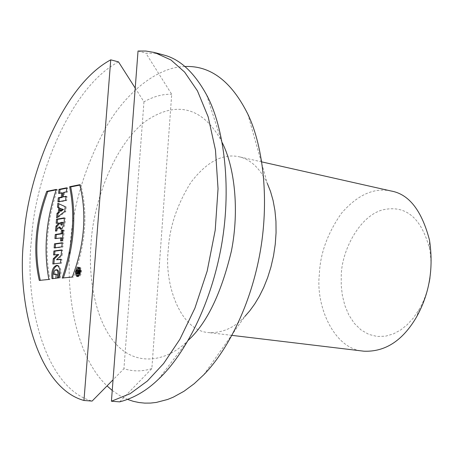 <?xml version="1.0" encoding="UTF-8"?>
<svg xmlns="http://www.w3.org/2000/svg" width="454" height="454" viewBox="0 0 454 454"><rect width="100%" height="100%" fill="white"/><g stroke="black" fill="none" stroke-linecap="round" stroke-linejoin="round"><path stroke-width="0.34" stroke-dasharray="2.27 1.7" d="M79.183 271.316L79.836 271.413L79.206 271.481L79.779 272.116L79.836 271.413M79.779 272.116L79.127 272.025M78.145 271.327L79.206 271.481M79.251 270.448L80.335 270.329L80.182 272.252L79.302 273.847L78.871 273.24M78.86 273.177L77.85 274.063L77.929 273.047M78.797 271.974L78.837 271.52L78.06 271.407M79.121 272.099L80.182 272.252M79.274 270.175L80.335 270.329M77.85 274.063L76.788 273.91M78.837 271.52L78.241 271.435M76.981 271.452L78.043 271.606M79.172 275.504C81.13 273.302 81.459 271.078 80.165 268.83M79.609 268.564C76.925 270.561 76.584 272.911 78.587 275.606M79.24 267.519L79.768 267.48C82.804 267.463 81.504 276.634 78.724 276.696L77.906 276.497M76.976 275.192L76.698 271.986L77.969 268.507M79.853 185.101L80.801 184.909C88.116 213.885 85.641 244.632 73.372 277.144L63.361 277.922M63.271 278.188L62.215 278.041M79.756 184.71L80.801 184.909M73.372 277.144L72.311 276.991M56.2 189.846L57.374 189.607C46.949 220.553 44.464 250.54 49.929 279.573L40.27 280.322M48.884 279.431L49.929 279.573M57.374 189.607L56.347 189.42M40.327 280.566L39.288 280.424M66.659 188.217L67.725 188.001L67.396 192.076L64.57 192.632L64.207 197.036M65.961 196.696L67.033 196.491L66.698 200.577L58.992 202.019L59.02 201.633M62.703 192.995L59.684 193.586L59.718 193.188M64.57 192.632L63.532 192.439M67.396 192.076L66.358 191.883M67.033 196.491L65.995 196.304M66.698 200.577L65.66 200.39M58.992 202.019L57.953 201.831M59.684 193.586L58.651 193.398M66.693 187.808L67.725 188.001M61.313 208.647L61.097 211.229M58.844 203.755L66.182 206.871L65.802 211.541L57.675 217.937L57.76 216.87M57.675 217.937L56.636 217.761M65.802 211.541L64.763 211.36M58.867 203.466L57.834 203.284M65.143 206.684L66.182 206.871M60.507 222.551L61.545 222.727L62.016 225.156M63.208 222.454L61.545 222.727M64.207 218.249L65.268 218.073C65.563 224.094 64.337 227.874 61.585 229.418L61.097 229.23M60.104 227.108L56.574 231.302L56.699 229.741M59.996 223.164L57.244 223.158M56.574 231.302L55.536 231.131M57.221 223.436L56.182 223.26M64.224 217.892L65.268 218.073M63.197 230.445L64.269 230.274L63.407 240.83L61.568 241.091L61.596 240.773M61.835 237.873L55.961 238.736L55.984 238.412M61.568 241.091L60.524 240.926M63.407 240.83L62.363 240.66M55.961 238.736L54.917 238.571M63.225 230.104L64.269 230.274M62.164 243.049L63.237 242.896L62.902 247.004L55.189 248.066L55.212 247.759M55.189 248.066L54.145 247.907M62.902 247.004L61.858 246.845M62.192 242.731L63.237 242.896M61.574 250.256L62.646 250.109L62.215 255.403L57.579 259.909M60.819 259.506L61.892 259.376L61.579 263.189L53.89 263.836M58.793 254.529L54.611 255.074L54.633 254.779M62.646 250.109L61.602 249.95M61.165 255.244L62.215 255.403M60.842 259.217L61.892 259.376M61.579 263.189L60.53 263.036M53.861 264.12L52.817 263.967M54.611 255.074L53.566 254.915M56.165 274.432L57.232 274.312L56.898 278.433L53.005 278.58M57.476 265.414L57.987 265.425C60.95 267.105 61.687 271.282 60.2 277.944L58.311 277.888M57.505 269.869C55.853 269.858 54.968 271.424 54.838 274.574M57.193 278.007L58.243 278.149M60.2 277.944L59.151 277.803M57.232 274.312L56.188 274.165M56.898 278.433L55.848 278.285M51.994 278.688L53.044 278.835M429.978 277.786C431.425 267.605 431.272 257.878 429.524 248.616C421.261 217.676 405.706 204.743 382.847 209.827C359.086 215.973 341.391 251.59 341.255 275.856L341.232 285.413L342.356 295.423L344.841 305.468L348.825 314.991L354.307 323.367L361.106 329.996L368.892 334.439L377.189 336.476L385.525 336.193L393.465 333.866L400.695 329.939L407.13 324.797L413.384 317.965L419.292 309.202C423.758 301.53 427.055 292.597 429.183 282.399M390.973 190.975C374.028 187.388 357.536 194.806 341.504 213.221C327.43 233.418 320.036 253.945 319.321 274.801C315.649 305.463 333.73 349.535 363.921 351.197M247.765 113.988L267.332 183.439C259.756 167.98 250.228 159.07 238.747 156.704C222.551 153.327 206.587 161.908 190.867 182.44C176.969 204.828 169.438 227.375 168.269 250.08C164.047 283.517 180.147 331.261 209.044 332.623C222.755 333.003 234.701 327.601 244.876 316.427L203.721 374.822M184.789 66.511C158.327 67.061 127.222 90.511 105.6 127.858C84.353 168.105 72.555 207.313 70.205 245.489C65.648 291.678 75.211 355.726 107.048 385.911M112.24 390.457L119.754 395.604L127.636 399.441M222.227 142.669L221.427 141.063C203.954 108.79 177.446 98.932 144.951 121.683C113.177 146.438 93.342 203.369 91.089 242.606C88.093 275.975 94.506 319.991 115.594 343.627C136.699 367.309 167.322 361.384 187.689 340.841L188.285 340.267M118.5 61.88C69.246 87.843 34.294 180.312 31.491 239.826C24.017 299.578 44.1 388.113 92.105 401.081M163.639 54.985L155.007 53.305L145.887 53.158L138.033 51.024M119.669 401.858L151.857 368.563L171.708 94.301L145.887 53.158M135.213 88.076L143.958 101.815C153.611 96.43 162.861 93.927 171.708 94.301M151.857 368.563C142.516 371.593 133.209 371.644 123.931 368.716L113.046 379.805M143.958 101.815L123.931 368.716M78.241 273.694L79.302 273.847M77.373 276.543L78.434 276.69M78.707 267.321L79.768 267.48M60.541 229.247L61.585 229.418M419.292 309.202L416.494 317.068M429.524 248.616L429.49 240.098M231.954 335.37L209.044 332.623M261.776 161.891L238.747 156.704M158.605 379.101L187.689 340.841M206.598 94.892L221.427 141.063M56.937 265.272L57.987 265.425"/><path stroke-width="0.68" d="M79.127 272.025L78.718 271.963L78.775 271.259L79.183 271.316M78.775 271.259L78.145 271.327L78.718 271.963M78.871 273.24L77.799 273.024L76.788 273.91L76.879 272.758L77.94 272.911L78.797 271.974M78.06 271.407L78.128 270.573L79.251 270.448M76.879 272.758L77.713 272.145L77.776 271.367L76.981 271.452L77.067 270.419L79.274 270.175L79.121 272.099L78.241 273.694L77.799 273.024M77.713 272.145L78.775 272.298M78.241 271.435L77.776 271.367M77.067 270.419L78.128 270.573M77.748 275.453C80.239 273.075 80.5 270.726 78.548 268.41C75.863 270.408 75.523 272.758 77.526 275.453L77.748 275.453M77.526 275.453L79.172 275.504M80.165 268.83L78.548 268.41M77.906 276.497L76.976 275.192M77.969 268.507L79.24 267.519M77.662 276.543L77.373 276.543C74.428 276.134 75.517 266.821 78.707 267.321C81.743 267.31 80.443 276.48 77.662 276.543M63.361 277.922C74.059 246.068 76.505 215.741 70.705 186.934L79.853 185.101M69.666 186.736L79.756 184.71C87.06 213.698 84.58 244.462 72.311 276.991L62.215 278.041C72.992 246.079 75.478 215.644 69.666 186.736L70.705 186.934M40.27 280.322C33.868 251.839 36.371 222.239 47.778 191.537L56.2 189.846M46.751 191.35L56.347 189.42C45.916 220.377 43.431 250.381 48.884 279.431L39.288 280.424C32.824 251.845 35.31 222.154 46.751 191.35L47.778 191.537M63.168 196.843L65.995 196.304L65.66 200.39L57.953 201.831L58.288 197.779L61.307 197.201L61.67 192.802L58.651 193.398L58.986 189.352L66.693 187.808L66.358 191.883L63.532 192.439L63.168 196.843L65.961 196.696M59.02 201.633L59.321 197.967L62.346 197.388L62.703 192.995L61.67 192.802M59.718 193.188L60.019 189.545L66.659 188.217M59.321 197.967L58.288 197.779M62.346 197.388L61.307 197.201M60.019 189.545L58.986 189.352M60.274 208.465L60.059 211.048L61.097 211.229L63.537 209.481L60.274 208.465L63.537 209.481M60.059 211.048L62.499 209.3M57.76 216.87L58.038 213.505L59.355 212.523L59.724 207.989L58.538 207.478L58.844 203.755M64.763 211.36L56.636 217.761L57.005 213.323L58.316 212.347L58.691 207.807L57.505 207.291L57.834 203.284L65.143 206.684L64.763 211.36M58.038 213.505L57.005 213.323M59.355 212.523L58.316 212.347M59.724 207.989L58.691 207.807M58.538 207.478L57.505 207.291M62.17 222.278L60.507 222.551L60.972 224.985L62.17 222.278L63.208 222.454L62.016 225.156L60.972 224.985M61.097 229.23L60.104 227.108L59.06 226.932L55.536 231.131L55.944 226.188L58.958 222.988L56.182 223.26L56.517 219.191L64.224 217.892C64.519 223.918 63.293 227.704 60.541 229.247L59.06 226.932M56.699 229.741L56.983 226.359L59.996 223.164L58.958 222.988M57.244 223.158L57.556 219.367L64.207 218.249M56.983 226.359L55.944 226.188M57.556 219.367L56.517 219.191M61.596 240.773L61.835 237.873L54.917 238.571L55.257 234.491L61.125 233.594L61.386 230.388L63.225 230.104L62.363 240.66L60.524 240.926L60.791 237.703M55.984 238.412L56.296 234.661L62.17 233.765L62.431 230.564L63.197 230.445M56.296 234.661L55.257 234.491M62.17 233.765L61.125 233.594M62.431 230.564L61.386 230.388M55.212 247.759L55.524 243.991L62.164 243.049M61.858 246.845L54.145 247.907L54.486 243.826L62.192 242.731L61.858 246.845M55.524 243.991L54.486 243.826M54.633 254.779L54.934 251.147L61.574 250.256M54.934 251.147L53.89 250.983L61.602 249.95L61.165 255.244L56.529 259.756L60.819 259.506M53.89 263.836L54.293 258.922L58.793 254.529L53.566 254.915L53.89 250.983M56.529 259.756L60.842 259.217L60.53 263.036L52.817 263.967L53.249 258.769L54.293 258.922M53.249 258.769L57.749 254.371M53.005 278.58C52.318 271.554 53.81 267.162 57.476 265.414M58.311 277.888C59.412 273.83 59.145 271.157 57.505 269.869L56.461 269.716C54.809 269.704 53.918 271.276 53.788 274.426L56.188 274.165L55.848 278.285L51.994 278.688C51.262 270.981 52.908 266.509 56.937 265.272C59.905 266.952 60.637 271.129 59.151 277.803L57.193 278.007C58.367 273.853 58.123 271.095 56.461 269.716M53.788 274.426L56.165 274.432M429.183 282.399L429.978 277.786M231.954 335.37L363.921 351.197C385.145 352.066 402.67 340.693 416.494 317.068C429.427 293.959 433.763 268.303 429.49 240.098C421.749 210.446 408.912 194.074 390.973 190.975L261.776 161.891M244.876 316.427L249.802 310.774L254.671 304.055L259.359 296.263L263.734 287.422L267.644 277.627L270.953 267.02L273.518 255.823L275.249 244.286L276.066 232.698L275.953 221.365L274.937 210.56L273.092 200.526L270.516 191.446L267.332 183.439M107.048 385.911L112.24 390.457M127.636 399.441L133.249 401.308L138.952 402.528L144.713 403.112L150.501 403.078L156.278 402.437L167.685 399.452L173.258 397.176L184.023 391.246L194.153 383.749L203.721 374.822C225.479 352.769 249.127 309.861 259.444 255.96C269.789 202.092 263.451 146.341 247.765 113.988C231.364 81.215 210.367 65.387 184.789 66.511M188.285 340.267C206.842 323.271 221.217 293.534 231.404 251.056C239.576 209.765 234.508 166.817 222.227 142.669M113.046 379.805L92.105 401.081L83.967 400.468L110.742 59.843L118.5 61.88L135.213 88.076M110.742 59.843C61.659 86.022 26.746 178.887 23.863 238.628C16.333 298.607 36.184 387.472 83.967 400.468M138.033 51.024L111.423 401.234L130.162 393.663L147.419 380.974L163.656 363.484L179.892 339.269L194.914 308.147L207.177 271.061L215.213 230.206L218.039 188.745L215.474 150.081L208.199 116.95L197.45 90.874L184.63 72.112L170.971 59.973L154.513 52.494L145.842 51.041L138.033 51.024M111.423 401.234L119.669 401.858C133.862 398.164 146.846 390.576 158.605 379.101C181.867 357.491 208.766 311.155 220.548 250.483C232.374 189.812 224.395 127.648 206.598 94.892C194.198 72.356 179.88 59.054 163.639 54.985L155.711 52.823"/></g></svg>
